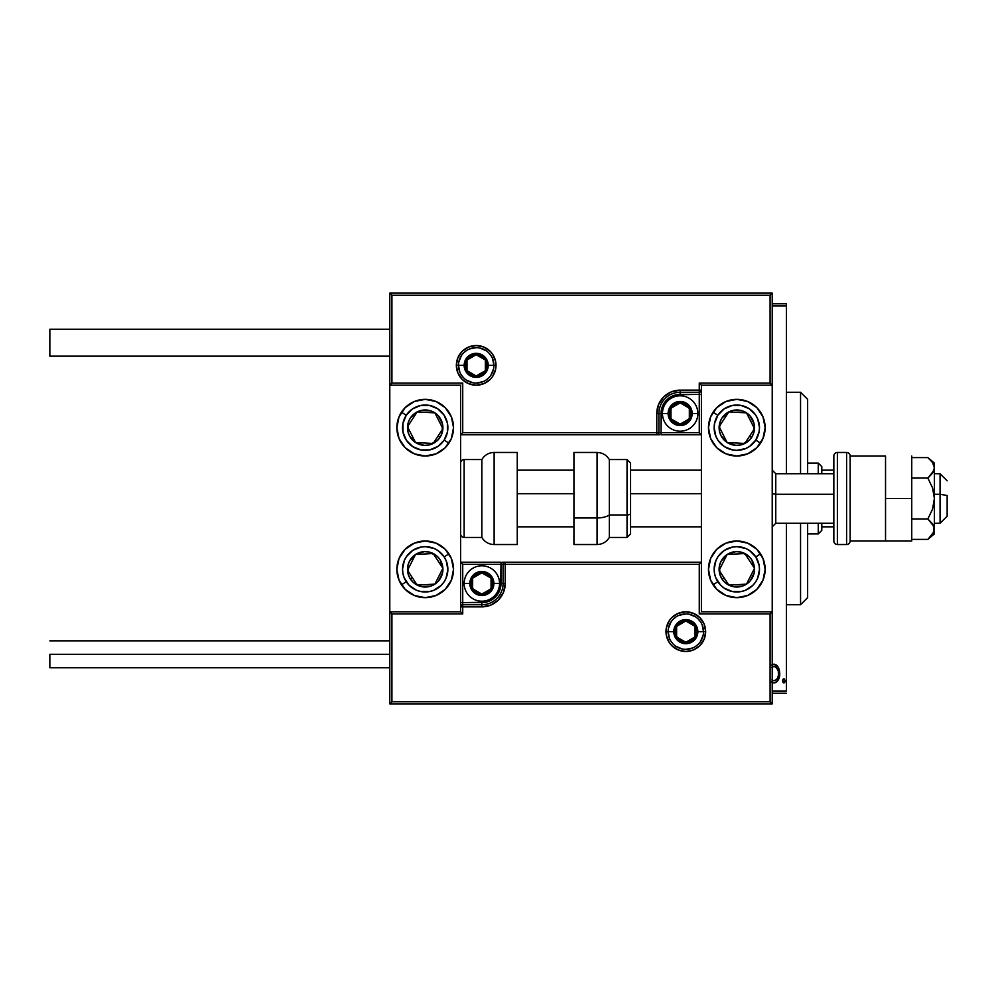 <?xml version="1.0" encoding="UTF-8"?>
<svg xmlns="http://www.w3.org/2000/svg" width="997" height="997" viewBox="0 0 997 997"><rect width="100%" height="100%" fill="white"/><g stroke="black" fill="none" stroke-linecap="round" stroke-linejoin="round"><path stroke-width="1.5" d="M786.384 691.133L772.226 691.133L786.384 691.133L786.384 523.288L786.384 691.133M772.226 305.867L786.384 305.867L786.384 473.712L786.384 303.749L772.226 303.749L786.384 303.749L786.384 305.867L772.226 305.867M771.254 681.898L773.996 682.957L776.738 681.898L779.043 678.072L779.716 673.623L778.894 668.7L777.448 666.058L774.669 664.251L771.479 665.099M782.57 680.889L783.243 682.708L784.452 682.708L785.113 680.889L784.452 679.057L783.243 679.057L782.633 680.228L783.841 682.957L785.113 680.889L783.841 678.82L782.57 680.889M772.226 693.251L786.384 693.251L772.226 693.251M772.226 682.559L773.996 682.957C778.071 681.487 779.978 678.384 779.716 673.623L778.196 667.192L773.996 664.201L772.226 664.625M772.663 664.426L773.66 664.214M777.236 665.784L776.501 665.086M779.367 670.308L779.642 672.003M779.691 672.788L779.691 674.383M779.43 676.614L779.043 678.047M778.059 680.253L777.573 680.988M777.535 681.038L776.912 681.736M776.14 682.347L774.744 682.883M771.89 667.28L773.996 666.432C777.149 667.579 778.632 669.984 778.445 673.648L778.383 674.795L778.445 673.648C778.632 677.287 777.149 679.642 773.996 680.727L772.812 680.49M778.296 671.716L778.42 674.221M776.102 667.28L777.909 670.208M774.283 666.445L775.641 666.918M775.168 680.49L776.115 679.917M776.788 679.219L775.118 680.515M778.208 675.929L777.922 677.038M784.676 682.447L785.013 681.686M772.862 680.515L771.89 679.929M772.339 666.918L773.41 666.482M800.554 604.73L807.632 597.652L807.632 523.288L807.632 597.652L800.554 604.73L800.554 523.288L800.554 604.73L786.384 604.73L800.554 604.73M800.554 392.27L800.554 473.712L800.554 392.27L786.384 392.27L800.554 392.27L807.632 399.348L800.554 392.27M807.632 473.712L807.632 399.348L807.632 473.712M821.802 473.712L821.802 466.633L818.25 463.094L818.25 473.712L818.25 463.094L807.632 463.094L818.25 463.094L821.802 466.633L821.802 473.712M821.802 526.827L821.802 523.288L821.802 530.367L821.802 526.827L833.841 526.827L821.802 526.827M818.25 533.906L821.802 530.367L818.25 533.906L818.25 523.288L818.25 533.906L807.632 533.906L818.25 533.906M833.841 470.173L821.802 470.173L833.841 470.173M930.276 459.816L927.883 457.611L911.744 457.611L927.871 457.611L932.531 462.496L934.401 467.83L934.401 463.094L927.871 457.611L932.519 462.496L934.401 467.83L932.531 473.164L933.902 470.559L927.871 478.062L932.531 487.845L934.401 498.5L932.531 509.168L927.871 518.938L933.902 526.441L933.915 531.862L927.871 539.389L911.744 539.389L927.871 539.389L932.519 534.504L927.871 539.389L934.401 533.906L933.915 526.453L934.401 533.906M736.808 597.652A28.327 28.327 0 0 1 708.481 569.324A28.327 28.327 0 0 1 736.808 540.997L747.65 543.153L756.848 549.285L762.979 558.482L765.135 569.324L762.979 580.167L756.848 589.352L747.65 595.496L736.808 597.652L725.966 595.496L716.781 589.352L710.637 580.167L708.481 569.324L710.637 558.482L716.781 549.285L725.966 543.153L736.808 540.997A28.327 28.327 0 0 1 765.135 569.324A28.327 28.327 0 0 1 736.808 597.652M736.808 456.003A28.327 28.327 0 0 1 708.481 427.676A28.327 28.327 0 0 1 736.808 399.348L747.65 401.504L756.848 407.648L762.979 416.833L765.135 427.676L762.979 438.518L756.848 447.715L747.65 453.847L736.808 456.003L725.966 453.847L716.781 447.715L710.637 438.518L708.481 427.676L710.637 416.833L716.781 407.648L725.966 401.504L736.808 399.348A28.327 28.327 0 0 1 765.135 427.676A28.327 28.327 0 0 1 736.808 456.003M701.402 385.191L701.402 611.809L772.226 611.809L772.226 385.191L701.402 385.191L772.226 385.191L772.226 293.118L389.79 293.118L389.79 611.809L460.614 611.809L460.614 385.191L389.79 385.191L389.79 703.882L772.226 703.882L772.226 293.118L770.095 295.249L391.921 295.249L391.921 383.06L462.733 383.06L462.733 432.636L656.786 432.636L656.786 413.518L658.568 404.57L663.628 396.993L671.218 391.921L680.153 390.139L699.271 390.139L699.271 383.06L770.095 383.06L770.095 295.249L770.095 383.06L772.226 385.191L770.095 383.06L699.271 383.06L701.402 385.191L699.271 383.06L699.271 390.139L701.402 390.139A2.119 2.119 0 0 1 699.271 392.27L701.402 390.139L699.271 390.139L699.271 394.388L676.427 394.762L672.838 395.846L666.632 399.996L664.251 402.888L661.397 409.779L661.036 432.636L699.271 432.636L699.271 394.388L680.153 394.388L680.153 392.27L699.271 392.27L699.271 394.388L701.402 394.388L699.271 394.388L699.271 432.636L701.402 434.767L699.271 432.636L658.905 432.636L658.905 413.518A21.249 21.249 0 0 1 680.153 392.27L699.271 392.27L699.271 390.139L680.153 390.139L680.153 394.388A19.117 19.117 0 0 0 661.036 413.518L658.905 413.518A21.249 21.249 0 0 1 680.153 392.27L680.153 390.139A23.367 23.367 0 0 0 656.786 413.518L661.036 413.518L661.036 434.767L701.402 434.767L661.036 434.767L661.036 432.636L658.905 432.636L658.905 413.518L656.786 413.518L656.786 432.636L462.733 432.636L462.733 383.06L391.921 383.06L391.921 295.249L770.095 295.249L772.226 293.118L389.79 293.118L391.921 295.249L389.79 293.118L389.79 385.191L391.921 383.06L389.79 385.191L460.614 385.191L460.614 611.809L389.79 611.809L389.79 703.882L391.921 701.751L770.095 701.751L770.095 613.94L699.271 613.94L699.271 564.364L505.23 564.364L505.23 583.482L503.448 592.43L498.388 600.007L490.798 605.079L481.863 606.861L462.733 606.861L462.733 613.94L391.921 613.94L391.921 701.751L391.921 613.94L389.79 611.809L391.921 613.94L462.733 613.94L460.614 611.809L462.733 613.94L462.733 606.861L460.614 606.861A2.119 2.119 0 0 1 462.733 604.73L460.614 606.861L462.733 606.861L462.733 602.612L485.589 602.238L489.178 601.154L495.372 597.004L497.752 594.112L500.606 587.221L500.98 564.364L462.733 564.364L462.733 602.612L481.863 602.612L481.863 604.73L462.733 604.73L462.733 602.612L460.614 602.612L462.733 602.612L462.733 564.364L460.614 562.233L462.733 564.364L503.099 564.364L503.099 583.482A21.249 21.249 0 0 1 481.863 604.73L462.733 604.73L462.733 606.861L481.863 606.861L481.863 602.612A19.117 19.117 0 0 0 500.98 583.482L503.099 583.482A21.249 21.249 0 0 1 481.863 604.73L481.863 606.861A23.367 23.367 0 0 0 505.23 583.482L500.98 583.482L500.98 562.233L460.614 562.233L500.98 562.233L500.98 564.364L503.099 564.364L503.099 583.482L505.23 583.482L505.23 564.364L699.271 564.364L699.271 613.94L770.095 613.94L770.095 701.751L391.921 701.751L389.79 703.882L772.226 703.882L770.095 701.751L772.226 703.882L772.226 611.809L770.095 613.94L772.226 611.809L701.402 611.809L701.402 385.191M425.196 399.348A28.327 28.327 0 0 1 453.523 427.676A28.327 28.327 0 0 1 425.196 456.003L414.366 453.847L405.168 447.715L399.024 438.518L396.868 427.676L399.024 416.833L405.168 407.648L414.366 401.504L425.196 399.348L436.038 401.504L445.235 407.648L451.367 416.833L453.523 427.676L451.367 438.518L445.235 447.715L436.038 453.847L425.196 456.003A28.327 28.327 0 0 1 396.868 427.676A28.327 28.327 0 0 1 425.196 399.348M425.196 540.997A28.327 28.327 0 0 1 453.523 569.324A28.327 28.327 0 0 1 425.196 597.652L414.366 595.496L405.168 589.352L399.024 580.167L396.868 569.324L399.024 558.482L405.168 549.285L414.366 543.153L425.196 540.997L436.038 543.153L445.235 549.285L451.367 558.482L453.523 569.324L451.367 580.167L445.235 589.352L436.038 595.496L425.196 597.652A28.327 28.327 0 0 1 396.868 569.324A28.327 28.327 0 0 1 425.196 540.997M940.071 494.288L947.15 495.497L947.15 516.197L947.15 495.497L940.071 494.288L940.071 473.712L940.071 494.288L934.401 494.288L940.071 494.288L940.071 523.288L940.071 494.288M772.226 493.689L775.766 494.288L775.766 473.712L775.766 494.288L833.841 494.288L775.766 494.288L775.766 523.288L775.766 494.288L772.226 493.689M517.269 493.689L573.923 493.689L517.269 493.689M630.578 493.689L701.402 493.689L630.578 493.689M493.901 365.351L488.231 365.351L493.901 365.351A17.709 17.709 0 0 1 476.192 383.06A17.709 17.709 0 0 1 458.483 365.351L456.364 365.351A19.828 19.828 0 0 0 476.192 385.191A19.828 19.828 0 0 0 496.02 365.351A19.828 19.828 0 0 0 476.192 345.523A19.828 19.828 0 0 0 456.364 365.351L458.483 365.351A17.709 17.709 0 0 1 476.192 347.654A17.709 17.709 0 0 1 493.901 365.351L496.02 365.351L495.646 369.226L492.68 376.368L490.212 379.383L483.782 383.683L476.192 385.191L468.602 383.683L462.172 379.383L457.872 372.94L456.364 365.351L457.872 357.773L462.172 351.33L468.602 347.031L476.192 345.523L483.782 347.031L490.212 351.33L492.68 354.334L495.646 361.487L496.02 365.351L493.901 365.351A17.709 17.709 0 0 1 476.192 383.06A17.709 17.709 0 0 1 458.483 365.351A17.709 17.709 0 0 1 476.192 347.654A17.709 17.709 0 0 1 493.901 365.351L492.543 358.584M659.403 434.767L656.786 434.767A2.119 2.119 0 0 0 658.905 432.636L656.786 432.636L658.905 432.636A2.119 2.119 0 0 1 656.786 434.767L656.786 432.636L656.786 434.767L460.614 434.767L657.11 434.767M461.923 383.87L462.733 383.06L461.923 383.87M461.923 433.446L462.733 432.636L461.923 433.446M490.91 355.518L488.717 352.838M486.025 350.632L479.644 347.99M476.192 347.654L469.413 349M466.359 350.632L463.667 352.838M461.474 355.518L458.832 361.899M458.483 365.351L464.153 365.351A12.039 12.039 0 0 1 476.192 353.312A12.039 12.039 0 0 1 488.231 365.351L487.309 369.962L484.704 373.875L480.803 376.48L476.192 377.402L471.581 376.48L467.68 373.875L465.063 369.962L464.153 365.351L465.063 360.752L467.68 356.839L471.581 354.234L476.192 353.312L480.803 354.234L484.704 356.839L487.309 360.752L488.231 365.351A12.039 12.039 0 0 1 476.192 377.402A12.039 12.039 0 0 1 464.153 365.351L458.483 365.351L459.829 372.13M461.474 375.196L463.667 377.875M466.359 380.081L472.74 382.723M476.192 383.06L482.972 381.714M486.025 380.081L488.717 377.875M490.91 375.196L493.552 368.815M668.115 631.649L673.785 631.649A12.039 12.039 0 0 1 685.824 619.598A12.039 12.039 0 0 1 697.863 631.649L696.94 636.248L694.336 640.161L690.423 642.766L685.824 643.688L681.213 642.766L677.312 640.161L674.695 636.248L673.785 631.649L674.695 627.038L677.312 623.125L681.213 620.52L685.824 619.598L690.423 620.52L694.336 623.125L696.94 627.038L697.863 631.649L703.521 631.649L697.863 631.649A12.039 12.039 0 0 1 685.824 643.688A12.039 12.039 0 0 1 673.785 631.649L668.115 631.649A17.709 17.709 0 0 1 685.824 613.94A17.709 17.709 0 0 1 703.521 631.649L705.652 631.649A19.828 19.828 0 0 0 685.824 611.809A19.828 19.828 0 0 0 665.996 631.649A19.828 19.828 0 0 0 685.824 651.477A19.828 19.828 0 0 0 705.652 631.649L703.521 631.649A17.709 17.709 0 0 1 685.824 649.346A17.709 17.709 0 0 1 668.115 631.649L665.996 631.649L666.37 627.774L669.336 620.633L671.804 617.617L678.234 613.317L685.824 611.809L693.413 613.317L699.844 617.617L704.144 624.06L705.652 631.649L704.144 639.227L699.844 645.67L693.413 649.969L685.824 651.477L678.234 649.969L671.804 645.67L669.336 642.666L666.37 635.513L665.996 631.649L668.115 631.649A17.709 17.709 0 0 1 685.824 613.94A17.709 17.709 0 0 1 703.521 631.649A17.709 17.709 0 0 1 685.824 649.346A17.709 17.709 0 0 1 668.115 631.649L669.461 638.416M502.6 562.233L505.23 562.233A2.119 2.119 0 0 0 503.099 564.364L505.23 564.364L503.099 564.364A2.119 2.119 0 0 1 505.23 562.233L505.23 564.364L505.23 562.233L701.402 562.233L504.906 562.233M700.093 613.13L699.271 613.94L700.093 613.13M700.093 563.554L699.271 564.364L700.093 563.554M671.106 641.482L673.299 644.162M675.978 646.368L682.372 649.01M685.824 649.346L692.591 648M695.657 646.368L698.336 644.162M700.542 641.482L703.184 635.101M703.521 631.649L702.175 624.87M700.542 621.804L698.336 619.125M695.657 616.919L689.276 614.277M685.824 613.94L679.044 615.286M675.978 616.919L673.299 619.125M671.106 621.804L668.451 628.185M472.653 586.136L472.653 588.791A10.618 10.618 0 0 1 471.232 583.482L472.653 583.482L472.653 586.136L472.653 583.482L471.232 583.482L471.593 586.236L474.348 590.997L479.108 593.751L481.863 594.112L484.604 593.751L489.365 590.997L492.119 586.236L492.481 583.482L491.06 578.173L489.365 575.979L487.172 574.284L481.863 572.864L476.541 574.284L474.348 575.979L472.653 578.173L471.232 583.482A10.618 10.618 0 0 1 491.06 578.173A10.618 10.618 0 0 1 481.863 594.112L491.06 588.791L491.06 578.173L481.863 572.864L472.653 578.173L472.653 583.482L472.653 578.173L481.863 572.864L491.06 578.173L491.06 588.791L481.863 594.112A10.618 10.618 0 0 1 472.653 588.791L481.863 594.112L472.653 588.791L472.653 586.136M493.901 583.482A12.039 12.039 0 0 1 481.863 595.521A12.039 12.039 0 0 1 469.824 583.482L464.153 583.482A17.709 17.709 0 0 0 481.863 601.191A17.709 17.709 0 0 0 499.559 583.482L493.901 583.482L492.979 588.093L490.374 591.994L486.461 594.611L481.863 595.521L477.251 594.611L473.338 591.994L470.734 588.093L469.824 583.482L470.734 578.883L473.338 574.97L477.251 572.365L481.863 571.443L486.461 572.365L490.374 574.97L492.979 578.883L493.901 583.482L499.559 583.482A17.709 17.709 0 0 1 481.863 601.191A17.709 17.709 0 0 1 464.153 583.482A17.709 17.709 0 0 1 481.863 565.785A17.709 17.709 0 0 1 499.559 583.482A17.709 17.709 0 0 0 481.863 565.785A17.709 17.709 0 0 0 464.153 583.482L469.824 583.482A12.039 12.039 0 0 1 481.863 571.443A12.039 12.039 0 0 1 493.901 583.482M670.956 416.173L670.956 418.827A10.618 10.618 0 0 1 669.535 413.518L670.956 413.518L670.956 416.173L670.956 413.518L669.535 413.518L669.897 416.26L672.639 421.021L674.844 422.716L680.153 424.136L682.908 423.775L687.668 421.021L690.423 416.26L690.784 413.518L690.423 410.764L687.668 406.003L682.908 403.249L680.153 402.888L677.412 403.249L672.639 406.003L669.897 410.764L669.535 413.518A10.618 10.618 0 0 1 689.351 408.209A10.618 10.618 0 0 1 680.153 424.136L689.351 418.827L689.351 408.209L680.153 402.888L670.956 408.209L670.956 413.518L670.956 408.209L680.153 402.888L689.351 408.209L689.351 418.827L680.153 424.136A10.618 10.618 0 0 1 670.956 418.827L680.153 424.136L670.956 418.827L670.956 416.173M692.192 413.518A12.039 12.039 0 0 1 680.153 425.557A12.039 12.039 0 0 1 668.115 413.518L662.444 413.518A17.709 17.709 0 0 0 680.153 431.215A17.709 17.709 0 0 0 697.863 413.518L692.192 413.518L691.282 418.117L688.665 422.03L684.765 424.635L680.153 425.557L675.542 424.635L671.642 422.03L669.037 418.117L668.115 413.518L669.037 408.907L671.642 405.006L675.542 402.389L680.153 401.479L684.765 402.389L688.665 405.006L691.282 408.907L692.192 413.518L697.863 413.518A17.709 17.709 0 0 1 680.153 431.215A17.709 17.709 0 0 1 662.444 413.518A17.709 17.709 0 0 1 680.153 395.809A17.709 17.709 0 0 1 697.863 413.518A17.709 17.709 0 0 0 680.153 395.809A17.709 17.709 0 0 0 662.444 413.518L668.115 413.518A12.039 12.039 0 0 1 680.153 401.479A12.039 12.039 0 0 1 692.192 413.518M466.995 368.018L466.995 370.672A10.618 10.618 0 0 1 465.574 365.351L466.995 365.351L466.995 368.018L466.995 365.351L465.574 365.351L465.935 368.105L468.677 372.866L473.438 375.62L476.192 375.981L478.946 375.62L483.707 372.866L485.389 370.672L486.81 365.351L485.389 360.042L483.707 357.848L478.946 355.094L476.192 354.733L473.438 355.094L468.677 357.848L466.995 360.042L465.574 365.351A10.618 10.618 0 0 1 485.389 360.042A10.618 10.618 0 0 1 476.192 375.981L485.389 370.672L485.389 360.042L476.192 354.733L466.995 360.042L466.995 365.351L466.995 360.042L476.192 354.733L485.389 360.042L485.389 370.672L476.192 375.981A10.618 10.618 0 0 1 466.995 370.672L476.192 375.981L466.995 370.672L466.995 368.018M676.627 634.304L676.627 636.958A10.618 10.618 0 0 1 675.193 631.649L676.627 631.649L676.627 634.304L676.627 631.649L675.193 631.649L675.555 634.391L678.309 639.152L683.07 641.906L685.824 642.267L691.133 640.847L693.339 639.152L695.021 636.958L696.442 631.649L695.021 626.328L693.339 624.134L691.133 622.44L685.824 621.019L683.07 621.38L678.309 624.134L675.555 628.895L675.193 631.649A10.618 10.618 0 0 1 695.021 626.328A10.618 10.618 0 0 1 685.824 642.267L695.021 636.958L695.021 626.328L685.824 621.019L676.627 626.328L676.627 631.649L676.627 626.328L685.824 621.019L695.021 626.328L695.021 636.958L685.824 642.267A10.618 10.618 0 0 1 676.627 636.958L685.824 642.267L676.627 636.958L676.627 634.304M752.074 432.362L754.492 428.66A17.709 17.709 0 0 1 751.638 437.359L749.644 436.063L752.074 432.362L749.644 436.063L751.638 437.359L753.632 433.197L754.143 424.049L750.006 415.874L746.491 412.858L742.329 410.851L733.181 410.353L728.819 411.886L721.99 417.992L719.984 422.167L719.485 431.315L721.018 435.677L727.125 442.506L735.836 445.36L740.447 445.011L748.622 440.873L751.638 437.359A17.709 17.709 0 0 1 719.136 426.704A17.709 17.709 0 0 1 746.491 412.858L728.819 411.886L722.775 421.12L719.136 426.704L727.125 442.506L744.809 443.478L749.644 436.063L744.809 443.478L727.125 442.506L719.136 426.704L728.819 411.886L746.491 412.858A17.709 17.709 0 0 1 754.492 428.66L746.491 412.858L754.492 428.66L752.074 432.362M710.637 416.833A28.327 28.327 0 0 1 713.092 412.185L717.84 415.288A22.657 22.657 0 0 1 749.208 408.708A22.657 22.657 0 0 1 755.788 440.076L760.524 443.179A28.327 28.327 0 0 1 760.375 443.416M760.362 443.428A28.327 28.327 0 0 1 713.266 443.428M713.254 443.416A28.327 28.327 0 0 1 710.637 438.53M710.637 438.518A28.327 28.327 0 0 1 710.637 416.846M760.524 443.179L755.788 440.076A22.657 22.657 0 0 1 724.42 446.656A22.657 22.657 0 0 1 717.84 415.288L724.021 408.969L732.159 405.505L741.008 405.405L749.208 408.708L755.527 414.889L757.658 418.79L759.477 427.439L759.078 431.875L755.788 440.076L749.594 446.394L745.706 448.525L737.045 450.345L732.621 449.946L724.42 446.656L718.102 440.462L715.971 436.574L714.151 427.912L714.537 423.488L717.84 415.288L713.092 412.185M440.462 432.362L442.88 428.66A17.709 17.709 0 0 1 440.026 437.359L438.032 436.063L440.462 432.362L438.032 436.063L440.026 437.359L442.02 433.197L442.531 424.049L438.393 415.874L434.879 412.858L430.716 410.851L421.569 410.353L417.207 411.886L410.378 417.992L408.371 422.167L407.873 431.315L409.406 435.677L415.512 442.506L424.224 445.36L428.835 445.011L437.01 440.873L440.026 437.359A17.709 17.709 0 0 1 407.524 426.704A17.709 17.709 0 0 1 434.879 412.858L417.207 411.886L411.163 421.12L407.524 426.704L415.512 442.506L433.197 443.478L438.032 436.063L433.197 443.478L415.512 442.506L407.524 426.704L417.207 411.886L434.879 412.858A17.709 17.709 0 0 1 442.88 428.66L434.879 412.858L442.88 428.66L440.462 432.362M406.228 415.288A22.657 22.657 0 0 1 437.596 408.708A22.657 22.657 0 0 1 444.176 440.076L448.912 443.179L444.176 440.076L437.982 446.394L429.857 449.859L421.008 449.946L412.808 446.656L406.489 440.462L403.025 432.324L402.925 423.488L406.228 415.288L412.422 408.969L420.547 405.505L429.395 405.405L437.596 408.708L443.914 414.889L447.379 423.027L447.466 431.875L444.176 440.076A22.657 22.657 0 0 1 412.808 446.656A22.657 22.657 0 0 1 406.228 415.288L401.479 412.185L406.228 415.288M414.789 581.413L417.207 585.114A17.709 17.709 0 0 1 410.378 579.008L412.359 577.712L414.789 581.413L412.359 577.712L410.378 579.008L413.394 582.51L421.569 586.647L430.716 586.149L434.879 584.142L438.393 581.126L442.531 572.951L442.88 568.34L440.026 559.641L437.01 556.127L428.835 551.989L424.224 551.64L415.512 554.494L409.406 561.323L407.873 565.685L408.371 574.833L410.378 579.008A17.709 17.709 0 0 1 433.197 553.522A17.709 17.709 0 0 1 434.879 584.142L442.88 568.34L435.627 557.236L433.197 553.522L415.512 554.494L407.524 570.296L412.359 577.712L407.524 570.296L415.512 554.494L433.197 553.522L435.627 557.236L442.88 568.34L434.879 584.142A17.709 17.709 0 0 1 417.207 585.114L434.879 584.142L417.207 585.114L414.789 581.413M399.024 558.47A28.327 28.327 0 0 1 448.912 553.821L444.176 556.924A22.657 22.657 0 0 1 437.596 588.292A22.657 22.657 0 0 1 406.228 581.712L401.479 584.815A28.327 28.327 0 0 1 399.024 580.167M399.024 580.154A28.327 28.327 0 0 1 399.024 558.482M401.479 584.815L406.228 581.712A22.657 22.657 0 0 1 412.808 550.344A22.657 22.657 0 0 1 444.176 556.924L446.232 560.862L447.865 569.561L446.045 578.21L443.914 582.111L441.06 585.513L433.658 590.349L429.395 591.595L420.547 591.495L416.31 590.162L409.007 585.177L404.171 577.774L402.925 573.512L402.539 569.088L404.358 560.426L406.489 556.538L412.808 550.344L421.008 547.054L425.432 546.655L434.094 548.475L437.982 550.606L444.176 556.924L448.912 553.821M726.402 581.413L728.819 585.114A17.709 17.709 0 0 1 721.99 579.008L723.972 577.712L726.402 581.413L723.972 577.712L721.99 579.008L725.006 582.51L733.181 586.647L742.329 586.149L746.491 584.142L750.006 581.126L754.143 572.951L754.492 568.34L751.638 559.641L748.622 556.127L740.447 551.989L735.836 551.64L727.125 554.494L721.018 561.323L719.485 565.685L719.984 574.833L721.99 579.008A17.709 17.709 0 0 1 744.809 553.522A17.709 17.709 0 0 1 746.491 584.142L754.492 568.34L747.239 557.236L744.809 553.522L727.125 554.494L719.136 570.296L723.972 577.712L719.136 570.296L727.125 554.494L744.809 553.522L747.239 557.236L754.492 568.34L746.491 584.142A17.709 17.709 0 0 1 728.819 585.114L746.491 584.142L728.819 585.114L726.402 581.413M760.375 553.584A28.327 28.327 0 0 1 760.524 553.821L755.788 556.924A22.657 22.657 0 0 1 749.208 588.292A22.657 22.657 0 0 1 717.84 581.712L713.092 584.815A28.327 28.327 0 0 1 710.637 580.167M713.254 585.052A28.327 28.327 0 0 1 713.092 584.815L717.84 581.712A22.657 22.657 0 0 1 724.42 550.344A22.657 22.657 0 0 1 755.788 556.924L759.078 565.125L759.477 569.561L757.658 578.21L755.527 582.111L752.673 585.513L745.27 590.349L741.008 591.595L732.159 591.495L724.021 588.031L720.619 585.177L715.784 577.774L714.537 573.512L714.151 569.088L715.971 560.426L718.102 556.538L724.42 550.344L732.621 547.054L737.045 546.655L745.706 548.475L749.594 550.606L755.788 556.924L760.524 553.821A28.327 28.327 0 0 1 762.979 558.47M762.992 558.482A28.327 28.327 0 0 1 762.992 580.154M762.979 580.167A28.327 28.327 0 0 1 760.375 585.052M760.362 585.065A28.327 28.327 0 0 1 713.266 585.065M710.637 580.154A28.327 28.327 0 0 1 710.637 558.482M710.637 558.47A28.327 28.327 0 0 1 713.254 553.584M713.266 553.572A28.327 28.327 0 0 1 760.362 553.572M494.126 544.536L494.126 452.464A14.17 14.17 0 0 0 481.863 459.555L481.863 537.445A14.17 14.17 0 0 0 494.126 544.536L517.269 544.536L517.269 452.464L494.126 452.464L494.126 544.536A14.17 14.17 0 0 1 481.863 537.445L481.863 459.555L464.153 459.555A3.539 3.539 0 0 0 460.614 463.094A3.539 3.539 0 0 1 464.153 459.555L464.153 537.445L464.153 459.555L481.863 459.555A14.17 14.17 0 0 1 494.126 452.464L517.269 452.464L517.269 544.536L494.126 544.536M460.614 533.906A3.539 3.539 0 0 0 464.153 537.445L481.863 537.445L464.153 537.445A3.539 3.539 0 0 1 460.614 533.906M597.066 452.65L597.066 517.954A14.17 5.982 0 0 0 609.329 514.963L609.329 459.704M627.038 459.704L627.038 514.963A3.539 1.496 0 0 0 630.578 513.467L630.578 463.231M597.066 452.464L573.923 452.464L573.923 517.954L597.066 517.954L597.066 452.464C602.412 452.65 606.5 455.006 609.329 459.555L609.329 514.963L627.038 514.963L627.038 459.555L630.578 463.094L630.578 533.495M573.923 452.513L573.923 544.536L597.066 544.536L597.066 517.954L573.923 517.954L573.923 544.487M609.329 537.296L609.329 514.963L609.329 537.445L627.038 537.445L627.038 514.963L609.329 514.963A14.17 5.982 180 0 1 597.066 517.954L597.066 544.35M630.578 515.25L630.578 510.464M630.578 533.769L630.578 513.467A3.539 1.496 180 0 1 627.038 514.963L627.038 537.296M389.79 329.234L49.85 329.234L49.85 356.153L389.79 356.153L49.85 356.153L49.85 329.234L389.79 329.234M49.85 654.306L389.79 654.306L49.85 654.306L49.85 667.766L49.85 654.306M885.535 456.003L885.535 540.997L850.129 540.997L911.744 540.997L885.535 540.997L885.535 456.003L850.129 456.003L850.129 540.997L850.129 456.003L885.535 456.003M846.59 452.464L846.59 544.536A3.539 3.539 0 0 0 850.129 540.997A3.539 3.539 0 0 1 846.59 544.536L846.59 452.464L837.38 452.464A3.539 3.539 0 0 0 833.841 456.003L833.841 540.997A3.539 3.539 0 0 0 837.38 544.536L837.38 452.464L837.38 544.536L846.59 544.536L837.38 544.536A3.539 3.539 0 0 1 833.841 540.997L833.841 456.003A3.539 3.539 0 0 1 837.38 452.464L846.59 452.464A3.539 3.539 0 0 1 850.129 456.003A3.539 3.539 0 0 0 846.59 452.464M927.871 457.611L934.401 463.094L934.401 529.17L932.531 534.492M932.531 473.164L927.871 478.062L911.744 478.062L927.871 478.062L932.531 487.845L934.401 498.5L932.531 509.168L927.871 518.938L911.744 518.938L927.871 518.938L932.519 523.824L934.401 529.17L934.401 467.83L933.242 472.017M932.531 523.836L933.13 524.796M911.744 456.003L911.744 498.5L885.535 498.5L911.744 498.5L911.744 540.997L911.744 456.003M934.401 473.712L940.071 473.712L947.15 480.791M772.226 470.173L775.766 473.712L833.841 473.712M701.402 470.173L630.578 470.173M573.923 470.173L517.269 470.173M701.402 526.827L630.578 526.827M573.923 526.827L517.269 526.827M772.226 526.827L775.766 523.288L833.841 523.288M934.401 523.288L940.071 523.288L947.15 516.209M609.329 459.555L627.038 459.555M627.038 537.445L630.578 533.906M597.066 544.536C602.412 544.35 606.5 541.994 609.329 537.445M389.79 640.847L49.85 640.847M389.79 667.766L49.85 667.766"/></g></svg>
